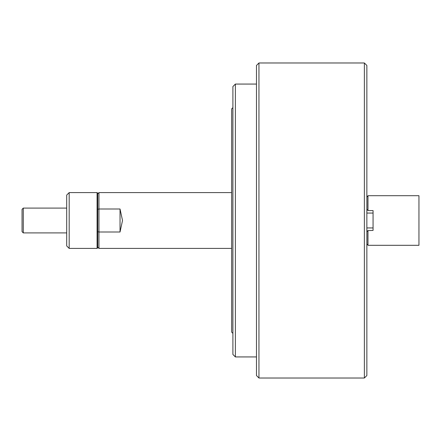 <?xml version="1.0" encoding="UTF-8"?>
<svg xmlns="http://www.w3.org/2000/svg" width="441" height="441" viewBox="0 0 441 441"><rect width="100%" height="100%" fill="white"/><g stroke="black" fill="none" stroke-linecap="round" stroke-linejoin="round"><path stroke-width="0.66" d="M256.469 375.539L256.469 65.461L258.95 62.98L258.95 378.02L256.469 375.539M364.376 62.98L366.857 65.461L366.857 375.539L364.376 378.02L364.376 62.98L258.95 62.98M364.376 378.02L258.95 378.02M366.857 196.934L368.097 195.694L418.95 195.694L418.95 245.306L368.097 245.306L366.857 244.066M367.91 245.119L367.91 230.61L373.058 230.423L373.058 210.578L368.097 210.578L366.857 209.337M366.857 231.663L367.91 230.61M367.91 210.39L367.91 195.881M367.97 195.821L367.97 210.451M367.97 230.549L367.97 245.179M366.857 227.942L373.058 227.942M366.857 213.058L373.058 213.058M231.663 192.596L98.949 192.596L98.949 208.995L120.035 208.995L122.515 220.5L120.035 232.005L98.949 232.005L98.949 248.404L231.663 248.404M97.709 209.271L98.949 208.995L98.949 232.005L97.709 231.729M120.035 208.995L120.035 232.005M22.05 231.663L22.05 209.337L23.29 208.097L23.29 232.903L22.05 231.663M66.701 208.097L23.29 208.097M66.701 232.903L23.29 232.903M97.086 192.596L97.709 193.213L97.709 247.787L97.086 248.404L97.086 192.596L69.182 192.596L69.182 248.404L66.701 245.924L66.701 195.076L69.182 192.596M97.086 248.404L69.182 248.404M373.058 210.578L373.058 212.435M373.058 228.559L373.058 230.423M232.903 333.368L231.663 332.128L231.663 108.872L232.903 107.632M232.903 354.454L232.903 86.546L235.384 84.066L235.384 356.934L232.903 354.454M256.469 84.066L235.384 84.066M256.469 356.934L235.384 356.934M97.709 247.164L98.949 248.404M97.709 193.836L98.949 192.596"/></g></svg>
